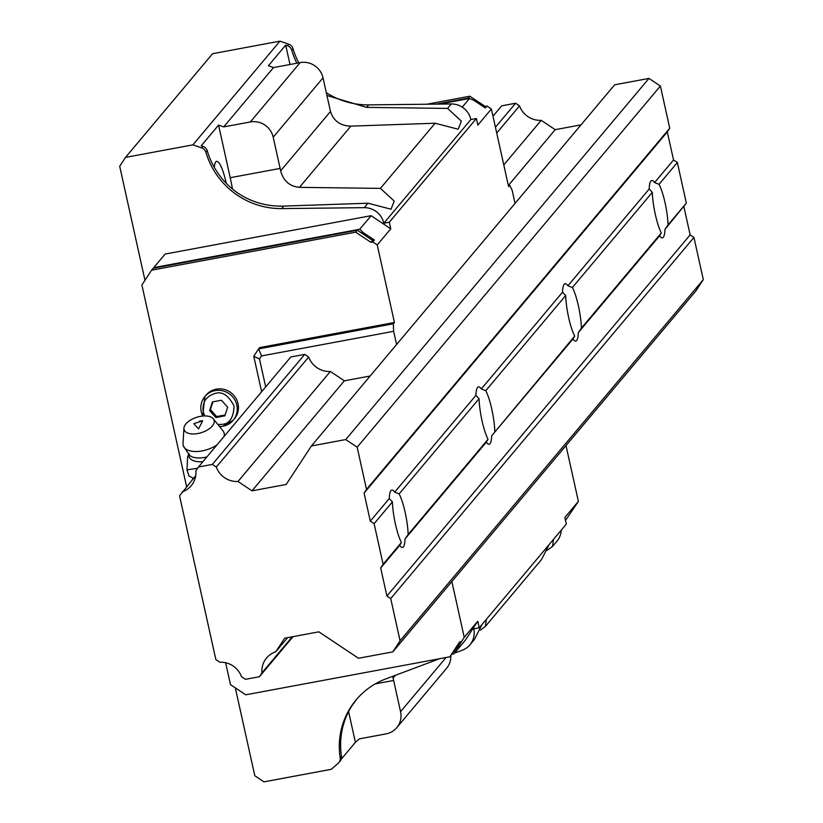 <?xml version="1.0" encoding="UTF-8"?>
<svg xmlns="http://www.w3.org/2000/svg" width="823" height="823" viewBox="0 0 823 823"><rect width="100%" height="100%" fill="white"/><g stroke="black" fill="none" stroke-linecap="round" stroke-linejoin="round"><path stroke-width="1.23" d="M673.533 159.981L677.35 162.522L686.341 203.116L664.953 229.411A29.165 5.936 -100.5 0 1 663.297 237.302A29.165 5.936 -100.5 0 1 662.412 237.868A29.165 5.936 -100.5 0 1 659.562 235.82L578.312 332.595A29.165 5.936 -100.5 0 1 576.656 340.485A29.165 5.936 -100.5 0 1 575.771 341.061A29.165 5.936 -100.5 0 1 572.931 339.014L574.68 336.113A29.165 5.936 -100.5 0 1 565.679 295.529L562.541 292.175A29.165 5.936 -100.5 0 1 564.197 284.285A29.165 5.936 -100.5 0 1 565.092 283.719A29.165 5.936 -100.5 0 1 567.932 285.766L649.182 188.992A29.165 5.936 -100.5 0 1 650.839 181.101A29.165 5.936 -100.5 0 1 651.723 180.525A29.165 5.936 -100.5 0 1 654.573 182.572L673.533 159.981L667.309 131.917L669.737 128.213L660.385 86.034L357.161 447.198L366.513 489.376L364.085 493.08L370.309 521.144L374.115 523.685L383.117 564.28L380.689 567.983L386.913 596.047L390.719 598.588L400.071 640.767L392.797 651.878L358.478 658.266L318.84 631.838L284.665 638.206L275.736 651.816A21.388 20.657 -140 0 0 266.559 657.999A21.388 20.657 -140 0 0 261.94 672.885L259.42 676.722L245.501 679.314L241.458 676.609A21.388 20.657 -140 0 0 219.895 662.237L215.852 659.542L179.558 495.806L195.709 475.704M659.562 235.82L661.311 232.93A29.165 5.936 -100.5 0 1 652.32 192.335L649.182 188.992M572.931 339.014L491.681 435.789A29.165 5.936 -100.5 0 1 490.024 443.679A29.165 5.936 -100.5 0 1 489.129 444.245A29.165 5.936 -100.5 0 1 486.29 442.198L405.039 538.972A29.165 5.936 -100.5 0 1 403.383 546.863A29.165 5.936 -100.5 0 1 402.498 547.439A29.165 5.936 -100.5 0 1 399.659 545.392L401.408 542.491A29.165 5.936 -100.5 0 1 392.406 501.907L389.269 498.553A29.165 5.936 -100.5 0 1 390.925 490.662A29.165 5.936 -100.5 0 1 391.82 490.096A29.165 5.936 -100.5 0 1 394.659 492.144L475.91 395.369A29.165 5.936 -100.5 0 1 477.566 387.479A29.165 5.936 -100.5 0 1 478.451 386.903A29.165 5.936 -100.5 0 1 481.301 388.95L562.541 292.175M486.29 442.198L488.039 439.307A29.165 5.936 -100.5 0 1 479.048 398.713L475.91 395.369M182.13 491.887A21.388 20.657 -140 0 0 191.224 485.735A21.388 20.657 -140 0 0 195.853 470.931L198.436 467.001L212.355 464.409L216.305 467.042A21.388 20.657 -140 0 0 237.981 481.496L251.992 490.837L286.178 484.469L311.413 445.963L345.722 439.564L357.161 447.198M492.977 116.177L501.66 105.838L515.579 103.245L519.529 105.879A21.388 20.657 -140 0 0 541.205 120.333L555.216 129.674L580.997 124.87M311.413 445.963L614.647 84.8L648.956 78.411L660.385 86.034M683.923 206.82L690.137 234.884L693.954 237.425L703.305 279.614L696.021 290.725L392.797 651.878M212.355 464.409L304.726 354.384L290.807 356.976L198.436 467.001M495.436 127.246L515.579 103.245M293.07 636.642L259.42 676.722M292.227 636.796L261.94 672.885M275.736 651.816L287.628 637.66M703.305 279.614L400.071 640.767M693.954 237.425L390.719 598.588M399.659 545.392L380.689 567.983M386.913 596.047L690.137 234.884M383.117 564.28L401.408 542.491M392.406 501.907L374.115 523.685M667.309 131.917L364.085 493.08M370.309 521.144L389.269 498.553M366.513 489.376L669.737 128.213M648.956 78.411L345.722 439.564M555.216 129.674L508.347 185.494L509.663 185.257L512.132 190.206L515.054 203.404M370.144 376.008L344.364 380.812L251.992 490.837M541.205 120.333L503.779 164.909M344.364 380.812L330.352 371.471L237.981 481.496M216.305 467.042L308.676 357.017A21.388 20.657 40 0 0 330.352 371.471M496.722 133.048L519.529 105.879M677.35 162.522L659.058 184.311A29.165 5.936 -100.5 0 1 668.06 224.895L686.341 203.116M574.68 336.113L491.681 435.789M567.932 285.766L572.417 287.494A29.165 5.936 -100.5 0 1 581.419 328.089L578.312 332.595M661.311 232.93L581.419 328.089M654.573 182.572L659.058 184.311M668.06 224.895L664.953 229.411M394.659 492.144L399.145 493.872A29.165 5.936 -100.5 0 1 408.146 534.466L405.039 538.972M488.039 439.307L408.146 534.466M481.301 388.95L485.786 390.688A29.165 5.936 -100.5 0 1 494.788 431.273M399.145 493.872L479.048 398.713M572.417 287.494L652.32 192.335M485.786 390.688L565.679 295.529M341.154 759.31L355.402 742.346L359.384 738.859L386.008 733.9A19.443 18.775 40 0 0 396.748 727.666A19.443 18.775 40 0 0 400.564 711.679L393.641 680.456A51.849 10.555 -100.5 0 0 393.096 678.049L392.766 676.3M486.331 619.369L485.395 626.406L480.416 630.13M219.535 426.551L222.899 426.252L233.176 420.286L234.39 418.835A18.476 17.839 -140 0 0 235.738 397.962A18.476 17.839 -140 0 0 216.305 389.156A18.476 17.839 -140 0 0 206.1 395.071L204.886 396.521A18.476 17.839 40 0 1 215.081 390.606A18.476 17.839 40 0 1 234.514 399.412A18.476 17.839 40 0 1 233.176 420.286A18.476 17.839 40 0 1 222.971 426.201A18.476 17.839 40 0 1 219.494 426.509M226.232 183.241A27.149 5.524 79.5 0 0 216.583 161.339A27.149 5.524 79.5 0 0 215.76 161.874A27.149 5.524 79.5 0 0 214.309 167.408M546.842 550.484L552.542 546.431L553.478 539.404M280.653 170.845L330.486 111.486A51.849 10.555 -100.5 0 1 329.941 109.078L323.017 77.856A19.443 18.775 -140 0 0 300.158 62.61L273.524 67.568L223.712 126.896L218.558 125.117L201.234 145.753L203.044 146.381A6.481 6.255 40 0 1 207.262 150.794A76.344 73.72 -140 0 0 238.536 193.57C252.239 202.417 267.3 206.594 283.719 206.1L367.974 203.209L391.059 209.196L394.217 201.079L380.421 188.385L299.459 187.346C289.614 186.41 283.349 180.916 280.653 170.845A51.849 10.555 79.5 0 0 280.129 168.417L273.205 137.194A19.443 18.775 -140 0 0 250.336 121.948L223.712 126.896M330.486 111.486C333.634 121.022 340.424 125.898 350.865 126.125L299.459 187.346M186.584 486.578L141.895 284.995L151.597 270.181L355.701 232.179L370.947 242.343L372.819 241.993L377.243 244.935L390.781 228.815L389.31 222.21L476.383 118.502L470.89 119.53A19.443 18.775 -140 0 0 451.302 103.955L368.694 104.881L366.605 107.381L447.558 108.41L461.364 121.104L458.205 129.232L435.12 123.234L350.865 126.125M144.971 280.304L119.695 166.287L125.518 157.399L212.591 53.701L279.964 41.15L192.891 144.858L201.748 147.924L203.044 146.381M273.524 67.568L268.38 65.778L285.704 45.142L287.515 45.769L288.822 44.226A6.481 6.255 40 0 1 293.029 48.639L291.733 50.182A6.481 6.255 -140 0 0 287.515 45.769M279.964 41.15L288.822 44.226M283.719 206.1L281.631 208.589L364.229 207.663A19.443 18.775 40 0 1 383.827 223.228L470.89 119.53M218.558 125.117L230.224 177.706A51.849 10.555 -100.5 0 1 232.456 188.992M450.819 655.633A19.443 18.775 40 0 1 446.56 668.338L396.748 727.666M451.868 654.244L453.874 653.874L464.234 637.341L477.772 621.221L479.233 627.826L473.75 628.844A19.443 18.775 40 0 1 469.923 644.831A19.443 18.775 40 0 1 462.341 650.191L454.502 653.133M439.698 658.688L385.894 678.882A76.344 73.72 -140 0 0 356.112 699.9A76.344 73.72 -140 0 0 340.166 757.736L341.473 756.193A6.481 6.255 40 0 1 340.115 761.1L338.819 762.643A6.481 6.255 -140 0 0 340.166 757.736M469.923 644.831L474.377 639.533L481.959 624.585M549.106 544.61L541.524 559.558L485.395 626.406M552.542 546.431L556.996 541.133A19.443 18.775 -140 0 0 561.255 530.135M338.819 762.643A6.481 6.255 -140 0 1 338.171 763.312L331.33 769.299L263.957 781.85L254.811 775.75L235.327 687.863M461.415 641.642L459.553 641.981L449.842 656.795L245.738 694.807L230.491 684.643L225.636 662.731M451.858 581.532L464.234 637.341M394.433 322.493L259.708 347.584L258.617 348.88L393.353 323.789L394.433 322.493L377.243 244.935M374.444 240.059L372.572 240.409L361.143 232.775L363.015 232.436L374.444 240.059L372.819 241.993M370.947 242.343L372.572 240.409M476.383 118.502L477.844 125.106L491.382 108.986L508.583 186.543L509.663 185.257M393.353 323.789L393.651 331.319L261.508 355.927L259.492 358.993L265.685 386.903M396.583 344.518L393.651 331.319M491.382 108.986L486.969 106.044L485.097 106.383L469.851 96.219L468.225 98.153L468.863 98.585M565.494 520.445L578.384 501.392L566.008 445.572M426.839 104.233L469.851 96.219M479.233 627.826L566.306 524.117L564.845 517.513L578.384 501.392M261.632 391.738L253.772 356.287L258.617 348.88L261.508 355.927M304.726 354.384L308.676 357.017M224.854 415.852L215.852 417.528L209.618 410.564L212.396 401.922L221.397 400.245L227.632 407.21L224.854 415.852M209.618 410.564L210.431 409.597L216.665 416.561L215.852 417.528M216.665 416.561L225.132 414.987M212.92 401.819L210.431 409.597M153.345 268.226L153.767 267.609L359.744 229.247L363.015 232.436M361.143 232.775L357.326 230.234L153.222 268.247L151.597 270.181M357.326 230.234L355.701 232.179M455.767 650.808L453.895 651.158L449.842 656.795M436.159 104.13L468.225 98.153M486.969 106.044L485.344 107.978L473.904 100.355L469.552 98.451L439.266 104.089M484.325 107.299L485.097 106.383M453.895 651.158L459.954 641.909M453.874 653.874L465.252 640.325L477.772 621.221M390.781 228.815L371.111 215.698L359.744 229.247M371.111 215.698L165.135 254.06L153.767 267.609M469.552 98.451L462.248 107.155M125.518 157.399L192.891 144.858M368.694 104.881A76.344 73.72 40 0 1 326.32 92.732M298.78 62.867A76.344 73.72 40 0 1 293.029 48.639M281.631 208.589A76.344 73.72 40 0 1 205.956 152.337A6.481 6.255 -140 0 0 201.748 147.924M389.31 222.21L383.827 223.228M259.492 358.993L253.772 356.287M355.402 742.346L348.592 711.638M356.781 699.108L352.059 705.62A76.344 73.72 -140 0 0 341.473 756.193M289.994 64.503L285.704 45.142M366.605 107.381L326.926 95.478M296.866 63.217A76.344 73.72 40 0 1 291.733 50.182M188.621 454.481L187.593 456.971L187.006 469.851L197.602 468.266M188.899 453.463L189.434 455.242A19.217 9.835 -17.7 0 0 204.649 457.423A19.217 9.835 -17.7 0 0 206.882 456.94M213.311 418.794A15.709 8.035 162.3 0 1 197.921 433.515A15.709 8.035 162.3 0 1 183.93 428.145A15.709 8.035 162.3 0 1 200.267 416.387A15.709 8.035 162.3 0 1 213.311 418.794L223.002 430.882A21.388 10.946 162.3 0 1 224.031 432.775A21.388 10.946 162.3 0 1 224.237 435.429A21.388 10.946 162.3 0 1 223.979 436.571M217.077 444.79A21.388 10.946 162.3 0 1 202.047 450.922A21.388 10.946 162.3 0 1 183.272 445.747A21.388 10.946 162.3 0 1 183.015 443.607A21.388 10.946 162.3 0 1 183.066 443.093M193.518 478.307L188.951 475.982L187.006 469.851M198.549 428.896L193.796 423.66L202.674 420.841L198.549 428.896M199.629 421.006L202.674 420.841M204.742 415.934L203.188 411.767C202.098 402.262 206.1 396.151 215.194 393.435C222.303 391.192 228.588 395.39 234.061 406.017C233.547 417.755 229.545 423.866 222.045 424.339L217.93 424.555M393.641 680.456L375.267 683.882M202.787 416.037A18.476 17.839 40 0 1 204.886 396.521L202.715 416.037M323.017 77.856L273.205 137.194M300.158 62.61L250.336 121.948M451.302 103.955L447.558 108.41M435.12 123.234L380.421 188.385M367.974 203.209L364.229 207.663M280.129 168.417L230.224 177.706M400.564 711.679L446.056 657.505M393.096 678.049L395.4 675.313M207.262 150.794L205.956 152.337M188.724 454.584A19.258 9.845 -17.7 0 0 202.942 461.641M224.73 435.676L224.525 434.626A21.388 3.457 167.5 0 1 224.237 435.429M189.434 455.242L183.272 445.747M183.93 428.145L183.015 443.607M192.839 477.998L192.469 479.562M224.525 434.626L224.031 432.775"/></g></svg>
